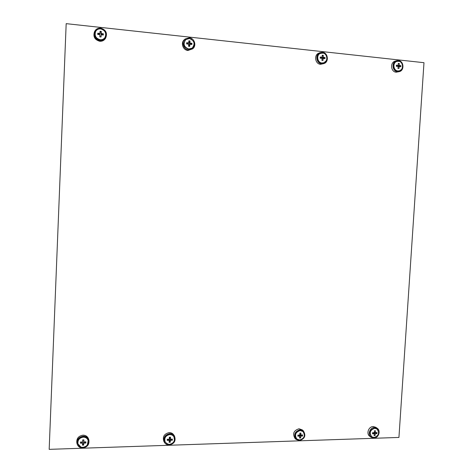 <?xml version="1.0" encoding="UTF-8"?>
<svg xmlns="http://www.w3.org/2000/svg" width="473" height="473" viewBox="0 0 473 473"><rect width="100%" height="100%" fill="white"/><g stroke="black" fill="none" stroke-linecap="round" stroke-linejoin="round"><path stroke-width="0.71" d="M100.619 28.841C98.36 28.687 96.652 29.557 95.499 31.437C94.086 35.782 95.635 38.62 100.146 39.939C102.251 40.087 103.894 39.312 105.071 37.633C106.762 33.222 105.278 30.296 100.619 28.841M96.19 30.65L95.386 31.65M94.848 31.07L94.494 31.715C92.927 36.604 94.677 39.785 99.738 41.263C102.103 41.423 103.948 40.566 105.272 38.68L105.668 38.071C107.602 33.086 105.928 29.769 100.648 28.12C98.082 27.948 96.149 28.93 94.848 31.07C93.276 35.978 95.032 39.176 100.116 40.66C102.487 40.826 104.338 39.963 105.668 38.071M104.935 37.828L105.438 36.646M103.894 38.91L105.018 37.462C106.662 33.157 105.213 30.302 100.666 28.883C98.461 28.735 96.799 29.58 95.67 31.413C94.287 35.658 95.8 38.425 100.205 39.72C102.263 39.862 103.871 39.105 105.018 37.462M100.66 31.324L101.287 31.395L101.216 33.512L103.356 33.796L103.303 35.061L101.175 34.795L101.051 37L99.785 36.864L99.904 34.659L97.716 34.464L97.769 33.199L99.957 33.388L100.028 31.259L100.66 31.324M101.216 33.524L100.897 34.062L100.986 31.898L100.016 31.797M101.163 34.789L100.773 36.965M95.67 31.413L94.913 33.104M99.957 33.376L99.637 33.926L97.751 33.725M100.986 31.898L101.287 31.395M103.019 35.02L103.049 34.293L100.897 34.062M103.049 34.293L103.356 33.796M399.082 61.342L396.676 61.348C392.04 62.554 392.903 70.897 397.675 71.133L399.212 70.997L401.27 69.649M396.699 61.472L396.208 61.531M396.492 60.727L395.038 61.188C389.829 62.554 390.804 71.937 396.179 72.203L399.366 71.63C404.675 70.394 403.824 60.846 398.361 60.538L396.492 60.727C391.266 62.093 392.247 71.512 397.633 71.784L399.366 71.63M398.727 71.104L399.177 70.879M378.152 430.312L376.78 428.709L374.51 428.071C369.697 429.851 368.709 432.754 371.542 436.792L373.51 437.472M371.134 436.455L371.512 436.626M377.105 428.177L375.769 427.285L373.215 426.563C368.514 426.451 365.96 433.942 369.868 436.378L371.193 437.306L373.859 438.093C378.625 438.175 381.12 430.554 377.105 428.177L374.545 427.456C369.833 427.35 367.273 434.864 371.193 437.306M376.62 428.745L376.325 428.449M87.339 444.916L88.22 440.292C87.404 438.069 85.755 436.928 83.26 436.869C79.251 437.566 77.424 439.843 77.785 443.698L80.901 447.026M77.708 443.349L78.033 444.094M88.889 440.044L88.575 439.003C87.653 436.514 85.796 435.231 82.994 435.166C78.488 435.946 76.431 438.501 76.827 442.829L77.099 443.887C77.962 446.547 79.86 447.907 82.787 447.984C87.434 447.121 89.468 444.472 88.889 440.044C87.966 437.543 86.098 436.26 83.289 436.189C78.766 436.975 76.697 439.541 77.099 443.887M88.22 440.771L88.108 439.955M397.894 70.95L399.395 70.82C403.977 69.744 403.233 61.502 398.52 61.242L396.912 61.401C392.395 62.572 393.234 70.719 397.894 70.95M398.78 63.459L399.283 63.518L399.253 65.44L400.897 65.646L400.826 66.782L399.182 66.569L398.958 68.538L397.941 68.431L398.154 66.462L396.315 66.303L396.392 65.168L398.225 65.327L398.266 63.406L398.78 63.459M399.171 66.569L398.124 66.888M398.225 65.327L396.368 65.641M398.272 63.831L399.283 63.518M399.697 66.628L399.738 66.001L398 65.818L398.024 65.386M398 65.818L399.253 65.44M399.738 66.001L400.897 65.646M374.096 437.495C378.82 435.71 379.76 432.854 376.91 428.94L374.693 428.313C369.992 430.052 369.029 432.89 371.796 436.827L374.096 437.495M374.923 430.785L375.414 430.767L375.379 432.647L377.005 432.553L376.934 433.623L375.308 433.735L375.107 435.515L374.108 435.55L374.309 433.776L372.511 433.765L372.582 432.694L374.368 432.694L374.415 430.797L374.923 430.785M375.373 432.659L374.409 432.003M374.125 433.64L374.167 432.955L375.314 433.735M374.202 434.894L375.107 435.515M372.564 433.008L374.297 433.765M374.167 432.955L375.893 432.641M375.875 432.901L376.934 433.623M88.144 440.487C87.345 438.317 85.731 437.206 83.301 437.147C79.381 437.827 77.602 440.05 77.95 443.81C78.701 446.092 80.339 447.269 82.864 447.328C86.872 446.589 88.628 444.307 88.144 440.487L87.706 439.157M83.278 439.902L83.892 439.878L83.822 441.977L85.909 441.847L85.855 443.035L83.78 443.166L83.668 445.14L82.438 445.182L82.538 443.207L80.41 443.213L80.463 442.024L82.592 442.019L82.657 439.914L83.278 439.902M83.768 443.166L83.52 442.273L85.619 442.202L85.631 441.877M77.631 442.438L77.95 443.81M82.485 444.33L83.431 444.301L83.52 442.273M83.431 444.301L83.668 445.14M80.451 442.367L82.29 442.308L82.538 443.219M83.822 441.977L83.62 439.89M85.619 442.202L85.855 443.035M423.985 62.696L66.179 23.65L49.174 449.35L398.934 437.436L423.985 62.696M49.174 449.35L66.179 23.65M189.253 38.473L185.605 39.549C182.584 43.989 183.625 47.217 188.727 49.227L192.168 48.287C193.942 46.803 194.533 44.876 193.948 42.499C194.533 44.876 193.942 46.803 192.168 48.287L188.727 49.227C183.625 47.217 182.584 43.989 185.605 39.549L189.253 38.473L191.547 39.289L189.253 38.473M186.196 39.271L185.381 39.75L186.196 39.271M187.97 50.469L192.564 48.879C196.869 45.999 194.551 38.094 189.289 37.769L185.156 38.999C181.106 42.044 183.577 49.641 188.692 49.925L192.564 48.879C196.869 45.999 194.551 38.094 189.289 37.769L185.156 38.999C181.106 42.044 183.577 49.641 188.692 49.925L192.564 48.879L187.97 50.469C182.874 50.191 180.414 42.623 184.446 39.59C180.414 42.623 182.874 50.191 187.97 50.469M191.92 48.459L192.582 47.779L191.92 48.459M169.789 434.255C165.29 435.326 163.729 437.963 165.101 442.16L168.157 444.295L165.101 442.16C163.729 437.963 165.29 435.326 169.789 434.255L172.137 434.77L173.875 436.343L172.137 434.77L169.789 434.255M164.917 441.823L165.367 442.356L164.917 441.823M173.786 434.953C172.704 433.386 171.173 432.606 169.192 432.612C164.137 433.806 162.375 436.774 163.906 441.498L164.515 442.521C165.597 444.206 167.176 445.052 169.257 445.046C174.425 443.751 176.151 440.724 174.431 435.946C173.343 434.38 171.805 433.593 169.819 433.593C164.746 434.799 162.978 437.779 164.515 442.521C165.597 444.206 167.176 445.052 169.257 445.046C174.425 443.751 176.151 440.724 174.431 435.946C173.343 434.38 171.805 433.593 169.819 433.593C164.746 434.799 162.978 437.779 164.515 442.521L163.906 441.498C162.375 436.774 164.137 433.806 169.192 432.612C171.173 432.606 172.704 433.386 173.786 434.953L174.431 435.946L173.786 434.953M173.934 436.674L173.65 436.029L173.934 436.674M174.478 440.097L173.875 436.343L174.478 440.097M300.065 430.318C295.258 431.89 294.094 434.77 296.571 438.95L298.93 439.973L296.571 438.95C294.094 434.77 295.258 431.89 300.065 430.318L302.891 431.287L300.065 430.318M296.24 438.619L296.683 438.891L296.24 438.619M302.188 429.851L299.013 428.763C293.597 430.525 292.284 433.765 295.069 438.477L296.145 439.441L299.456 440.617C304.937 438.773 306.22 435.491 303.288 430.779L300.101 429.691C294.673 431.459 293.355 434.711 296.145 439.441L299.456 440.617C304.937 438.773 306.22 435.491 303.288 430.779L300.101 429.691C294.673 431.459 293.355 434.711 296.145 439.441L295.069 438.477C292.284 433.765 293.597 430.525 299.013 428.763L302.188 429.851L303.288 430.779L302.188 429.851M302.85 431.417L302.519 431.009L302.85 431.417M304.257 433.505L302.891 431.287L304.257 433.505M322.403 52.935L320.245 53.254C315.722 54.886 316.987 62.933 321.794 63.181L323.816 62.909L326.204 60.763L323.816 62.909L321.794 63.181C316.987 62.933 315.722 54.886 320.245 53.254L323.402 53.165L322.403 52.935M320.469 53.295L319.86 53.437L320.469 53.295C316.047 54.892 317.282 62.749 321.977 62.986L323.946 62.726C328.457 61.248 327.334 53.26 322.568 52.988L320.463 53.295C316.047 54.892 317.282 62.749 321.977 62.986L323.946 62.726C328.457 61.248 327.334 53.26 322.568 52.988L319.316 53.786L320.463 53.295M320.552 64.31L324.029 63.548C329.255 61.851 327.966 52.586 322.444 52.272L319.996 52.627C314.888 54.484 316.331 63.571 321.758 63.843L324.029 63.548C329.255 61.851 327.966 52.586 322.444 52.272L319.996 52.627C314.888 54.484 316.331 63.571 321.758 63.843L324.029 63.548L320.552 64.31C315.142 64.038 313.705 54.986 318.796 53.142C313.705 54.986 315.142 64.038 320.552 64.31M323.414 63.045L323.952 62.726L323.414 63.045M190.962 48.95L192.198 48.104C195.367 43.794 194.421 40.601 189.354 38.52L185.794 39.566C182.838 43.906 183.855 47.052 188.833 49.015L192.198 48.104C195.367 43.794 194.421 40.601 189.354 38.52L185.794 39.566C182.838 43.906 183.855 47.052 188.833 49.015L192.198 48.104L190.962 48.95M189.431 40.891L190.022 40.962L189.975 43.031L191.949 43.28L191.884 44.503L189.91 44.255L189.75 46.389L188.567 46.265L188.703 44.125L186.634 43.942L186.693 42.718L188.774 42.901L188.833 40.832L189.431 40.891L190.022 40.962L189.963 43.013L189.342 43.516L189.442 41.417L188.828 41.352L190.022 40.962L189.442 41.417L189.342 43.516L189.963 43.025L191.949 43.28L191.884 44.503L189.898 44.255L189.75 46.389L188.567 46.265L188.715 44.137L186.634 43.942L186.693 42.718L188.774 42.901L188.833 40.832L189.431 40.891M185.233 40.034L184.671 40.577L185.233 40.034M189.277 44.74L189.91 44.255L189.277 44.74L189.2 46.33L189.277 44.74M188.159 43.392L186.669 43.232L188.159 43.392L188.774 42.889L188.159 43.392M191.364 43.729L189.342 43.516L191.364 43.729L191.949 43.28L191.364 43.729L191.329 44.427L191.364 43.729M173.355 435.775L173.863 436.561L172.166 435.024L169.872 434.521C165.479 435.568 163.954 438.14 165.296 442.243L167.016 443.875L169.387 444.407C173.845 443.302 175.335 440.682 173.863 436.561L172.166 435.024L169.872 434.521C165.479 435.568 163.954 438.14 165.296 442.243L167.016 443.875L169.387 444.407C173.845 443.302 175.335 440.682 173.863 436.561L173.355 435.775M169.931 437.194L170.505 437.17L170.446 439.198L172.391 439.086L172.338 440.239L170.404 440.363L170.256 442.285L169.098 442.32L169.233 440.404L169.098 442.32L170.256 442.285L169.754 441.475L169.854 439.506L170.404 440.363L170.256 442.285L169.754 441.475L169.854 439.506L171.835 439.441L171.847 439.133L172.338 440.239L170.392 440.363L169.854 439.506L171.835 439.441L172.338 440.239L172.391 439.086L170.446 439.21L169.908 438.353L169.967 437.188L169.908 438.353L170.446 439.21L170.505 437.17L169.346 437.206L169.931 437.194M169.222 440.404L168.695 439.541L169.233 440.404L167.206 440.404L167.259 439.251L169.287 439.246L169.346 437.206L169.287 439.246L167.259 439.251L167.206 440.404L169.222 440.404M164.639 441.114L165.296 442.243L164.639 441.114M169.168 441.492L169.754 441.475L169.168 441.492M167.247 439.588L168.695 439.541L167.247 439.588M302.105 430.779L302.974 431.518L300.213 430.572C295.519 432.103 294.383 434.912 296.802 438.997L299.657 440.008C304.387 438.418 305.493 435.586 302.974 431.518L300.213 430.572C295.519 432.103 294.383 434.912 296.802 438.997L299.657 440.008C304.387 438.418 305.493 435.586 302.974 431.518L302.105 430.779M300.385 433.114L300.905 433.097L300.863 435.03L302.602 434.929L302.537 436.029L300.793 436.153L300.621 437.974L299.563 438.01L299.74 436.177L297.866 436.183L297.931 435.077L299.805 435.077L299.852 433.126L300.905 433.097L300.863 435.042L302.602 434.929L302.537 436.029L300.804 436.147L299.864 435.337L301.685 435.006L302.537 436.029L301.668 435.278L299.864 435.337L300.798 436.147L300.621 437.974L300.095 437.998L299.563 438.01L299.74 436.177L297.866 436.183L297.931 435.077L299.805 435.077L299.852 433.126L300.385 433.114M295.909 438.199L296.802 438.997L295.909 438.199M299.752 437.218L299.864 435.337L299.752 437.218L300.621 437.974L299.752 437.218M298.812 435.367L299.74 436.189L298.812 435.367L297.913 435.397L298.812 435.367M299.929 434.238L299.994 433.126L299.929 434.238L300.863 435.042L299.929 434.238M322.781 63.169L323.946 62.726L322.781 63.169M322.763 55.264L323.296 55.329L323.254 57.286L325.022 57.529L324.957 58.693L323.183 58.469L322.994 60.497L321.912 60.384L322.095 58.35L320.186 58.185L320.251 57.014L322.172 57.186L322.219 55.211L322.763 55.264L323.296 55.329L323.254 57.298L325.022 57.529L324.957 58.693L323.183 58.469L322.994 60.497L321.912 60.384L322.107 58.362L320.186 58.185L320.251 57.014L322.172 57.186L322.219 55.211L322.763 55.264M322.154 58.883L323.195 58.469L322.154 58.883L322.06 60.396L322.154 58.883M321.143 57.6L320.227 57.505L322.172 57.186L321.143 57.6M322.338 55.719L323.296 55.329L322.338 55.719L322.219 57.718L323.254 57.298L322.219 57.718L322.338 55.719M324.058 57.913L322.219 57.718L324.058 57.913L325.022 57.529L324.058 57.913L324.023 58.563L324.058 57.913M398.242 71.151L399.395 70.82M395.765 61.768L396.912 61.401M375.934 428.29L376.91 428.94M370.838 436.153L371.796 436.827M184.446 39.59L185.156 38.999L184.446 39.59M318.796 53.142L319.996 52.627L318.796 53.142"/></g></svg>
